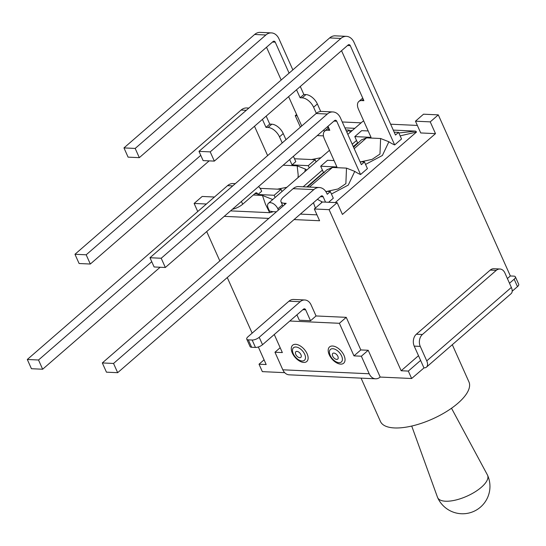 <?xml version="1.0" encoding="UTF-8"?>
<svg xmlns="http://www.w3.org/2000/svg" width="546" height="546" viewBox="0 0 546 546"><rect width="100%" height="100%" fill="white"/><g stroke="black" fill="none" stroke-linecap="round" stroke-linejoin="round"><path stroke-width="0.82" d="M352.225 130.562L350.334 130.671M272.836 211.657L272.481 211.964L272.311 211.568A28.003 15.8 -131 0 0 272.836 211.657L276.085 211.807A28.003 15.8 -131 0 0 276.453 211.766M289.093 73.144L275.245 42.178A2.157 1.57 92.6 0 0 274.003 41.189A2.157 1.57 92.6 0 0 273.089 41.537L139.319 157.657L128.098 157.146L123.969 147.911L254.648 34.466L265.875 34.985A13.138 9.555 -87.4 0 1 271.417 32.897A13.138 9.555 -87.4 0 1 279.006 38.916L292.854 69.881M209.145 160.872L90.315 264.032L79.095 263.513L74.966 254.279L241.1 110.06L246.294 110.299M235.306 183.661L233.094 183.558A13.138 9.555 92.6 0 0 227.552 185.647L232.746 185.886M258.545 186.568A13.138 9.555 -87.4 0 1 261.357 190.527L261.684 191.25L257.924 194.512L257.596 193.789A2.157 1.57 92.6 0 0 256.354 192.806A2.157 1.57 92.6 0 0 255.446 193.148L242.683 204.224L241.434 201.419M248.86 108.074L246.642 107.971A13.138 9.555 92.6 0 0 241.1 110.06M267.629 155.603L254.497 126.249M285.974 139.68L283.244 133.579A10.77 6.074 -131 0 0 271.812 124.188L269.744 124.099L266.175 116.114M294.506 158.756L315.131 159.705L308.278 165.65L292.035 164.899L295.796 161.636L293.407 156.299M271.417 32.897L260.196 32.385A13.138 9.555 92.6 0 0 254.648 34.466M301.74 125.989L288.616 96.635M281.176 80.016L266.516 47.243M320.707 111.445L317.363 103.965A10.77 6.074 -131 0 0 305.931 94.574L303.863 94.478L300.293 86.5M328.166 128.112L327.525 126.686M232.35 209.309A10.77 4.211 -24.1 0 0 242.683 204.224M160.142 267.247L42.649 369.233L31.429 368.714L27.3 359.486L38.52 359.998L42.649 369.233M305.931 94.574L302.17 97.843A10.77 6.074 49 0 1 313.602 107.234L317.363 103.965M324.413 131.402L323.764 129.948M316.332 113.336L313.602 107.234M271.812 124.188L268.052 127.457A10.77 6.074 49 0 1 279.484 136.848L283.244 133.579M292.035 164.899L289.646 159.562M282.214 142.943L279.484 136.848M283.156 165.199L297.174 165.847L298.198 175.136L298.014 177.621M286.868 187.298L277.45 189.155M258.64 186.65L259.05 186.131M270.584 176.112L282.917 165.411M327.696 127.075L328.358 127.102M344.908 127.866L354.804 128.324M320.98 157.685L311.568 159.541M304.634 146.56L317.035 135.797M317.274 135.585L323.444 135.872M272.208 200.027L272.222 199.324M253.296 195.011L262.442 195.434L272.236 199.324A28.003 15.8 -131 0 0 272.693 199.604M304.784 171.737L305.391 169.124M297.174 165.847L305.432 169.117A28.003 15.8 -131 0 0 306.804 169.99M278.419 210.067L277.846 208.784A7.002 3.952 49 0 0 268.455 203.276A7.002 3.952 49 0 0 268.25 208.347L269.478 211.104L272.324 211.561M272.481 211.964L269.663 212.687M265.513 204.293L269.663 212.681L230.542 210.879M262.442 195.434L265.493 204.3M260.128 188.356L281.019 189.319L274.167 195.263L257.924 194.512M282.002 191.523L281.019 189.319M345.83 129.934L349.242 130.091L346.84 132.18M350.232 132.289L349.242 130.091M316.114 161.903L315.131 159.705M151.754 261.705L38.52 359.998M123.969 147.911L135.19 148.43L139.319 157.657M74.966 254.279L86.186 254.798L90.315 264.032M265.875 34.985L135.19 148.43M303.863 94.478L300.102 97.748L296.533 89.762M200.764 155.337L86.186 254.798M269.744 124.099L265.984 127.361L262.414 119.376M268.052 127.457L265.984 127.361M302.17 97.843L300.102 97.748M27.3 359.486L227.552 185.647M275.15 197.468L274.167 195.263M309.268 167.854L308.278 165.65M275.457 212.64L276.085 211.807M276.535 211.759L275.73 212.114M362.742 98.103A10.77 6.074 -131 0 0 362.578 98.239L358.818 101.501A10.77 6.074 49 0 0 358.497 109.296L371.041 137.353L354.798 136.602L357.76 143.223A28.003 15.8 -131 0 0 358.49 142.799M361.356 139.96L353.555 147.195M328.631 127.716A10.77 6.074 -131 0 0 328.467 127.853L324.706 131.122A10.77 6.074 49 0 0 324.379 138.909L336.93 166.967L320.686 166.223L323.648 172.836A28.003 15.8 -131 0 0 324.426 172.379M327.368 169.451L307.418 186.985M306.818 186.957L323.485 172.481M353.296 146.608L357.603 142.868M325.546 202.129L323.164 196.813A2.157 1.57 92.6 0 0 321.922 195.823A2.157 1.57 92.6 0 0 321.014 196.164L117.67 372.686L113.541 363.452L102.32 362.94L106.45 372.167L117.67 372.686M161.206 258.251L327.341 114.025A13.138 9.555 -87.4 0 1 332.889 111.944L321.662 111.425A13.138 9.555 92.6 0 0 316.12 113.513L149.979 257.732L154.109 266.967L165.336 267.485L161.206 258.251L149.979 257.732M332.889 111.944A13.138 9.555 -87.4 0 1 340.479 117.956L361.363 164.653L364.455 161.971L360.073 161.773M324.706 131.122A10.77 6.074 49 0 1 327.716 130.201L329.784 130.296L327.989 126.283M210.21 151.884L340.895 38.438A13.138 9.555 -87.4 0 1 346.437 36.35L335.21 35.838A13.138 9.555 92.6 0 0 329.668 37.92L198.99 151.365L203.119 160.599L214.339 161.111L210.21 151.884L198.99 151.365M346.437 36.35A13.138 9.555 -87.4 0 1 354.026 42.37L395.481 135.039L398.566 132.357L394.192 132.159M358.818 101.501A10.77 6.074 49 0 1 361.827 100.587L363.895 100.682L341.537 50.696M327.122 169.717L332.439 167.472L346.498 168.12L354.757 171.389A28.003 15.8 -131 0 0 360.565 174.536L336.718 121.219A2.157 1.57 92.6 0 0 335.469 120.236A2.157 1.57 92.6 0 0 334.561 120.577L165.336 267.485M361.452 139.858L366.55 137.858L380.617 138.507L388.875 141.769A28.003 15.8 -131 0 0 394.676 144.922L350.266 45.632A2.157 1.57 92.6 0 0 349.017 44.642A2.157 1.57 92.6 0 0 348.109 44.99L214.339 161.111M319.342 187.531L298.662 186.582A13.138 9.555 92.6 0 0 293.12 188.663L313.793 189.619A13.138 9.555 -87.4 0 1 319.342 187.531A13.138 9.555 -87.4 0 1 326.924 193.543L327.252 194.267L330.337 191.585L333.299 198.205L328.617 202.273M313.793 189.619L113.541 363.452M293.12 188.663L283.449 197.058A10.77 4.211 155.9 0 0 281.006 201.795L282.944 206.135M102.32 362.94L286.186 203.324L284.118 203.228A10.77 4.211 155.9 0 1 281.006 201.795M365.547 164.421L382.398 155.467L388.882 141.769M380.617 138.507L379.975 154.047L372.133 159.364L360.879 161.807M354.204 148.642L366.55 137.858M400.143 135.886L416.53 132.009L335.237 202.58M416.53 132.009L415.581 131.108L398.846 132.978M394.676 144.922L401.528 138.977L398.566 132.357M321.519 202.743L321.546 201.597A28.003 15.8 -131 0 0 322.311 202.054M331.429 194.021L348.293 185.067L354.757 171.383M360.565 174.536L367.417 168.591L364.455 161.971M313.452 202.73L315.383 208.067M317.376 199.324L321.56 201.597M346.498 168.12L345.877 183.654L338.008 188.977L326.747 191.421M309.432 187.073L332.439 167.472M393.263 130.091L415.54 131.115M325.696 191.373L330.337 191.585M354.798 136.602L361.65 130.658L368.181 130.958M320.686 166.223L327.532 160.271L334.07 160.572M316.96 214.858L300.361 214.093M258.326 346.976L266.182 364.544L259.022 364.209L264.073 359.828M499.904 269.001A8.613 6.265 -87.4 0 1 504.886 272.945L511.363 287.421L426.747 360.879L420.27 346.396A8.613 6.265 -87.4 0 1 422.406 334.493L496.273 270.366A8.613 6.265 -87.4 0 1 499.904 269.001L493.85 268.721A8.613 6.265 92.6 0 0 490.219 270.086L416.345 334.213A8.613 6.265 92.6 0 0 414.216 346.116L420.611 360.415L408.319 371.082L401.16 370.754L418.502 355.699M507.384 278.542L510.353 275.969L513.82 276.126A5.385 2.102 155.9 0 1 515.383 276.842A5.385 2.102 155.9 0 1 514.155 279.211L509.493 283.258M368.202 350.273L361.356 356.217L353.972 355.876L360.817 349.931L368.202 350.273L380.187 377.061A10.988 7.992 -87.4 0 1 375.552 378.801A10.988 7.992 -87.4 0 1 369.205 373.771L282.814 369.799A10.988 7.992 92.6 0 0 289.162 374.822L375.552 378.801M361.356 356.217L369.205 373.771M512.175 291.23L517.478 286.63A5.385 2.102 -24.1 0 0 518.7 284.261L515.383 276.842M380.187 377.061L411.643 378.508L424.078 367.847A8.613 4.859 49 0 0 426.487 367.11A8.613 4.859 49 0 0 426.747 360.879M259.022 364.209L262.339 371.635L284.705 372.665M353.972 355.876L339.394 323.293L346.246 317.349L360.817 349.931M274.263 334.514L282.35 352.579L274.966 352.238L280.173 347.72M339.394 323.293L289.817 321.014M274.966 352.238L282.814 369.799M292.315 353.037A10.77 6.074 49 0 1 299.884 345.707A10.77 6.074 49 0 1 306.9 361.384A10.77 6.074 49 0 1 292.315 353.037M329.231 354.736A10.77 6.074 49 0 1 336.807 347.406A10.77 6.074 49 0 1 343.816 363.083A10.77 6.074 49 0 1 329.231 354.736M423.928 367.84L420.611 360.415M426.487 367.11L511.104 293.659A8.613 4.859 -131 0 0 511.363 287.421M408.319 371.082L411.643 378.508M304.805 299.979L293.577 299.461A10.988 7.992 92.6 0 0 288.943 301.208L300.17 301.72A10.988 7.992 -87.4 0 1 304.805 299.979A10.988 7.992 -87.4 0 1 311.145 305.009L316.045 315.957L310.538 320.741L305.644 309.787A2.157 1.57 92.6 0 0 304.395 308.804A2.157 1.57 92.6 0 0 303.487 309.145L262.524 344.703L259.207 337.285A5.385 2.102 155.9 0 1 252.156 340.028L255.473 347.447A5.385 2.102 -24.1 0 0 262.524 344.703M255.473 347.447L251.638 347.27L248.314 339.851A5.385 2.102 155.9 0 1 246.758 339.134A5.385 2.102 155.9 0 1 247.98 336.766L288.943 301.208M248.314 339.851L252.156 340.028M300.17 301.72L259.207 337.285M310.538 320.741L299.317 320.222L296.915 314.851M246.758 339.134L250.075 346.56A5.385 2.102 -24.1 0 0 251.638 347.27M316.045 315.957L346.246 317.349M296.669 315.069L297.017 315.083M415.465 121.192L430.234 121.867L438.295 114.872L423.525 114.196L415.465 121.192L420.727 132.951L435.496 133.633L342.424 214.435L337.155 202.668L322.393 201.986L314.332 208.981L329.101 209.664L401.16 370.754M314.332 208.981L319.594 220.748L294.048 219.574M268.809 218.407L224.229 216.359M214.455 197.017L202.184 196.451L194.123 203.446L206.395 204.013M194.123 203.446L197.741 211.527M206.702 231.572L219.833 260.927M227.266 277.545L252.143 333.156M361.063 378.132L380.46 421.498A48.464 18.939 -24.1 0 0 432.439 418.994A48.464 18.939 -24.1 0 0 468.946 381.913L452.3 344.703M411.711 426.044L437.51 497.304A27.355 10.688 -24.1 0 0 437.626 497.583A27.355 10.688 -24.1 0 0 445.536 501.221A27.355 10.688 -24.1 0 0 474.815 492.028A27.355 10.688 -24.1 0 0 487.571 475.245A27.355 10.688 -24.1 0 0 487.435 474.972L451.508 408.244M363.772 121.096A7.002 3.952 -131 0 0 362.469 121.662L347.822 134.384M300.402 127.157L295.256 115.656L297.16 115.745M430.234 121.867L435.496 133.633M342.274 121.976L361.111 122.843M390.629 124.201L417.362 125.43M296.601 114.489L295.256 115.656M329.101 209.664L337.155 202.668M438.295 114.872L510.353 275.969M272.495 42.049L275.245 42.178M254.852 193.666L257.596 193.789M320.42 196.683L323.164 196.813M316.12 113.513L327.341 114.025M329.668 37.92L340.895 38.438M333.968 121.096L336.718 121.219M347.515 45.502L350.266 45.632M284.725 204.593L284.118 203.228M361.827 100.587L363.288 99.324M327.716 130.201L329.177 128.938M422.406 334.493L416.345 334.213M414.216 346.116L420.27 346.396M490.219 270.086L496.273 270.366M514.155 279.211L517.478 286.63M295.857 347.01A8.313 4.689 -131 0 0 293.284 353.733A8.313 4.689 -131 0 0 302.109 360.981A8.313 4.689 -131 0 0 304.688 354.258A8.313 4.689 -131 0 0 295.857 347.01M296.942 351.378A3.761 2.123 49 0 1 301.296 356.224A3.761 2.123 49 0 1 296.826 356.019A3.761 2.123 49 0 1 296.942 351.378M332.78 348.71A8.313 4.689 -131 0 0 330.207 355.432A8.313 4.689 -131 0 0 339.032 362.68A8.313 4.689 -131 0 0 341.605 355.958A8.313 4.689 -131 0 0 332.78 348.71M333.859 353.078A3.761 2.123 49 0 1 338.22 357.923A3.761 2.123 49 0 1 333.749 357.719A3.761 2.123 49 0 1 333.859 353.078M302.894 309.664L305.644 309.787M277.846 208.784L282.371 204.859M303.187 186.787L322.42 170.093M333.415 160.544L333.879 160.142M352.225 144.219L356.531 140.479M367.533 130.931L367.99 130.528M437.626 497.583A27.355 27.355 0 0 0 473.764 511.39A27.355 27.355 0 0 0 487.571 475.245M268.455 203.276L329.477 150.307"/></g></svg>
